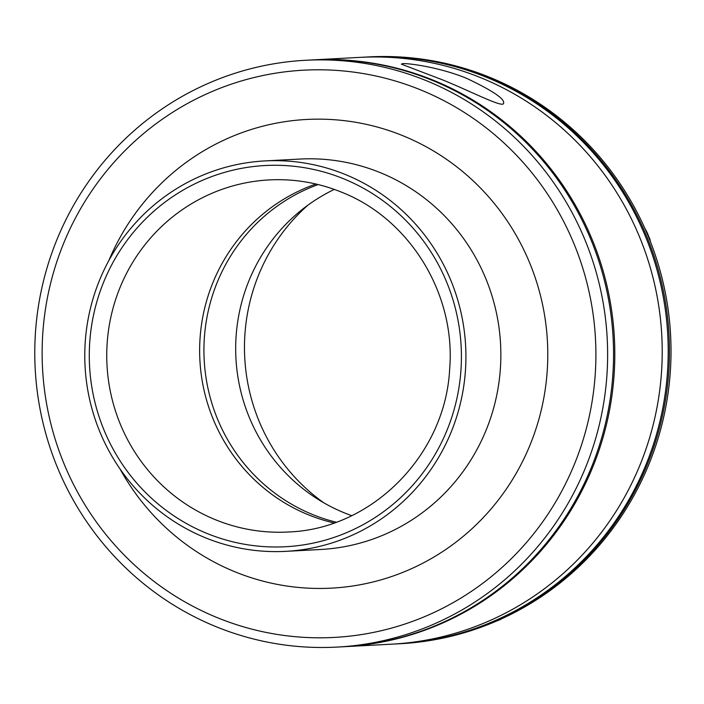 <?xml version="1.0" encoding="UTF-8"?>
<svg xmlns="http://www.w3.org/2000/svg" width="704" height="704" viewBox="0 0 704 704"><rect width="100%" height="100%" fill="white"/><g stroke="black" fill="none" stroke-linecap="round" stroke-linejoin="round"><path stroke-width="1.06" d="M458.313 86.539L473.097 93.122M402.723 63.624L401.377 64.161L442.147 79.71C470.175 91.036 499.066 106.163 503.228 103.99C506.299 99.915 494.129 91.388 466.717 78.399C440.15 67.382 408.646 63.14 402.723 63.624M343.394 646.747A293.823 286.414 -93.1 0 0 344.018 646.712A293.823 286.414 -93.1 0 0 611.151 400.919A293.823 286.414 -93.1 0 0 433.224 80.186A293.823 286.414 -93.1 0 0 312.752 59.893A293.823 286.414 -93.1 0 0 312.118 59.928M344.018 646.712L391.424 644.186A293.823 286.414 -93.1 0 0 642.347 459.061A293.823 286.414 -93.1 0 0 360.158 57.367L366.142 57.05A293.823 286.414 -93.1 0 1 648.331 458.744A293.823 286.414 -93.1 0 1 397.417 643.87L391.424 644.186A293.823 286.414 -93.1 0 0 658.557 398.394A293.823 286.414 -93.1 0 0 480.63 77.66A293.823 286.414 -93.1 0 0 360.158 57.367L312.752 59.893M318.146 184.554A176.299 171.846 -93.1 0 0 204.186 359.929A176.299 171.846 -93.1 0 0 336.142 522.192M336.838 647.099L342.76 646.782A293.823 286.414 -93.1 0 0 609.893 400.99A293.823 286.414 -93.1 0 0 431.966 80.247A293.823 286.414 -93.1 0 0 311.485 59.963L305.571 60.28A293.823 286.414 -93.1 0 0 35.2 368.931A293.823 286.414 -93.1 0 0 336.838 647.099A293.823 286.414 -93.1 0 0 603.97 401.306A293.823 286.414 -93.1 0 0 426.043 80.564A293.823 286.414 -93.1 0 0 305.571 60.28M420.367 89.786A284.029 276.866 -93.1 0 0 45.197 395.164A284.029 276.866 -93.1 0 0 491.498 576.462A284.029 276.866 -93.1 0 0 420.367 89.786M345.11 174.416A195.492 190.555 -93.1 0 0 264.95 160.917A195.492 190.555 -93.1 0 0 85.061 366.274A195.492 190.555 -93.1 0 0 285.754 551.346A195.492 190.555 -93.1 0 0 463.487 387.816A195.492 190.555 -93.1 0 0 345.11 174.416M398.042 643.834A293.823 286.414 -93.1 0 0 398.675 643.799L400.233 643.72A293.823 286.414 -93.1 0 0 651.147 458.594A293.823 286.414 -93.1 0 0 368.958 56.901L367.409 56.989A293.823 286.414 -93.1 0 0 366.775 57.015M398.675 643.799A293.823 286.414 -93.1 0 0 649.598 458.674A293.823 286.414 -93.1 0 0 367.409 56.989M315.964 184.026A176.299 171.846 -93.1 0 0 199.892 360.158A176.299 171.846 -93.1 0 0 334.03 522.949M334.303 189.402A176.299 171.846 -93.1 0 0 301.215 210.294A176.299 171.846 -93.1 0 0 316.562 498.397A176.299 171.846 -93.1 0 0 351.692 515.654M307.903 205.172A188.54 183.779 -93.1 0 0 323.761 502.779M119.918 468.794A234.67 228.747 -93.1 0 0 491.709 508.191A234.67 228.747 -93.1 0 0 402.758 135.67A234.67 228.747 -93.1 0 0 108.821 260.63M285.754 551.346L320.69 549.49A195.492 190.555 -93.1 0 0 498.423 385.95A195.492 190.555 -93.1 0 0 380.046 172.55A195.492 190.555 -93.1 0 0 299.886 159.06L264.95 160.917M343.455 178.71A190.872 186.05 -93.1 0 0 91.344 383.926A190.872 186.05 -93.1 0 0 391.257 505.762A190.872 186.05 -93.1 0 0 343.455 178.71M269.218 179.916A176.299 171.846 -93.1 0 0 106.999 365.103A176.299 171.846 -93.1 0 0 287.98 532.004C371.756 529.39 445.606 455.03 449.68 368.685C455.849 293.806 409.517 218.548 341.22 192.042C318.041 182.697 294.043 178.658 269.218 179.916M645.022 228.712A34.241 33.378 86.9 0 1 649.466 239.228M502.049 618.605A34.241 33.378 86.9 0 1 496.839 620.928M644.23 226.961L649.854 238.938L650.417 241.639M503.026 618.156L496.496 621.078"/></g></svg>
